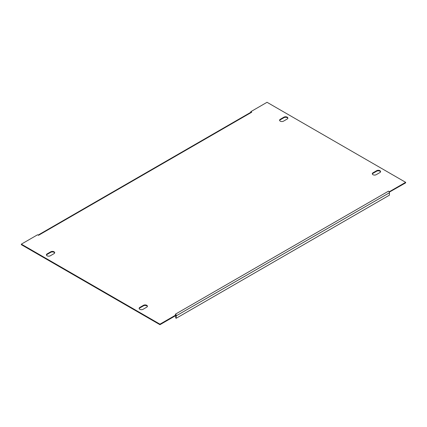 <?xml version="1.0" encoding="UTF-8"?>
<svg xmlns="http://www.w3.org/2000/svg" width="427" height="427" viewBox="0 0 427 427"><rect width="100%" height="100%" fill="white"/><g stroke="black" fill="none" stroke-linecap="round" stroke-linejoin="round"><path stroke-width="0.64" d="M143.04 309.313A2.295 1.324 180 0 1 139.794 309.313A2.295 1.324 180 0 1 139.122 308.379A2.295 1.324 180 0 1 139.794 307.44L143.499 305.3A2.295 1.324 180 0 1 146.002 305.011A2.295 1.324 180 0 1 147.416 306.239A2.295 1.324 180 0 1 146.744 307.173L143.04 309.313M376.214 174.691A2.295 1.324 180 0 1 372.968 174.691A2.295 1.324 180 0 1 372.296 173.757A2.295 1.324 180 0 1 372.968 172.818L376.678 170.677A2.295 1.324 180 0 1 379.176 170.389A2.295 1.324 180 0 1 380.596 171.617A2.295 1.324 180 0 1 379.923 172.551L376.214 174.691M47.077 255.789A2.295 1.324 0 0 0 50.322 255.789L54.032 253.643A2.295 1.324 0 0 0 54.704 252.709A2.295 1.324 0 0 0 53.29 251.487A2.295 1.324 0 0 0 50.786 251.77L47.077 253.916A2.295 1.324 0 0 0 46.404 254.85A2.295 1.324 0 0 0 47.077 255.789M280.256 121.167A2.295 1.324 0 0 0 283.501 121.167L287.206 119.021A2.295 1.324 0 0 0 287.878 118.087A2.295 1.324 0 0 0 286.464 116.865A2.295 1.324 0 0 0 283.96 117.147L280.256 119.293A2.295 1.324 0 0 0 279.584 120.227A2.295 1.324 0 0 0 280.256 121.167M372.344 174.024A2.295 1.324 180 0 1 372.968 173.357L376.678 171.211A2.295 1.324 180 0 1 378.957 170.88A2.295 1.324 180 0 1 380.548 171.884M54.656 252.976A2.295 1.324 0 0 0 53.065 251.978A2.295 1.324 0 0 0 50.786 252.309L47.077 254.449A2.295 1.324 0 0 0 46.452 255.116M287.83 118.354A2.295 1.324 0 0 0 286.245 117.35A2.295 1.324 0 0 0 283.96 117.687L280.256 119.827A2.295 1.324 0 0 0 279.632 120.494M250.82 111.66L251.743 112.2L38.505 235.314L37.576 234.775L21.35 244.143L159.96 324.168L176.18 314.8L175.257 314.267L388.495 191.152L389.424 191.686L405.65 182.318L267.04 102.293L250.82 111.66L250.895 112.242M388.495 191.152A1.313 0.758 60 0 1 389.301 192.15L405.65 182.857L405.65 182.318M21.35 244.143L21.35 244.682L159.96 324.707L176.18 315.339L176.18 314.8M139.17 308.646A2.295 1.324 180 0 1 139.794 307.979L143.499 305.833A2.295 1.324 180 0 1 145.783 305.502A2.295 1.324 180 0 1 147.368 306.506M250.943 112.269A1.313 0.758 60 0 1 251.087 112.136A1.313 0.758 60 0 1 251.743 112.2M389.424 192.225L389.424 191.686M159.96 324.707L159.96 324.168M389.301 192.15A1.313 0.758 60 0 1 389.424 192.758L389.424 195.166L176.18 318.28L175.721 318.014L175.721 315.606M176.18 318.28L176.18 315.873A1.313 0.758 -120 0 0 176.1 315.382M176.18 315.873L389.424 192.758M283.96 117.687L283.96 117.147M280.256 119.827L280.256 119.293M47.077 254.449L47.077 253.916M50.786 252.309L50.786 251.77M376.678 171.211L376.678 170.677M372.968 173.357L372.968 172.818M139.794 307.979L139.794 307.44M143.499 305.833L143.499 305.3M38.12 235.09L251.087 112.136"/></g></svg>
